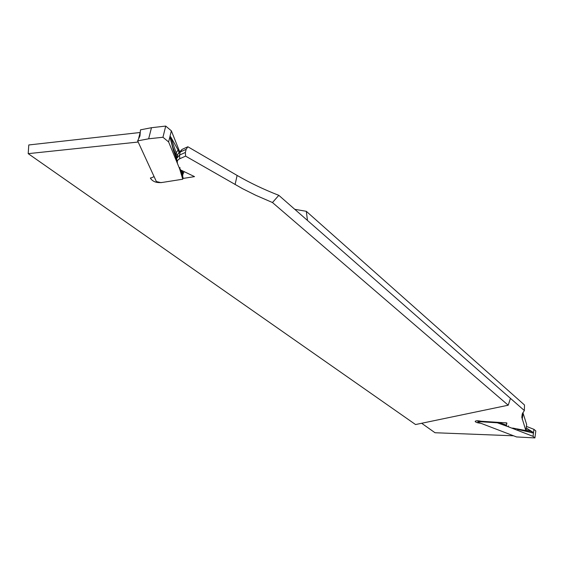 <?xml version="1.0" encoding="UTF-8"?>
<svg xmlns="http://www.w3.org/2000/svg" width="564" height="564" viewBox="0 0 564 564"><rect width="100%" height="100%" fill="white"/><g stroke="black" fill="none" stroke-linecap="round" stroke-linejoin="round"><path stroke-width="0.85" d="M478.124 420.779L477.863 422.133L516.568 436.945L534.919 437.918L535.8 430.931L533.932 429.331L526.48 426.412M477.863 422.133L479.301 421.653L497.363 422.81L508.34 426.779L508.46 425.876M533.932 429.331L533.043 436.339L534.919 437.918M533.043 436.339L508.34 426.779M479.407 420.906L479.301 421.653M497.434 422.302L497.363 422.81M498.837 422.394L506.557 425.185M517.533 429.394L532.938 432.884L532.649 432.052L526.29 427.984M508.22 405.213L272.468 202.532L278.82 195.334L510.448 398.36L508.22 405.213L415.555 424.544L28.2 153.655L28.778 144.962L140.189 132.491M179.81 168.298L180.515 169.884L194.531 176.624L182.955 178.457M162.841 182.355C157.039 183.237 152.893 181.862 150.419 178.245L154.099 176.617M138.18 142.029L28.2 153.655M272.468 202.532L255.774 195.285L242.612 188.714L185.605 156.129L179.817 158.71C177.681 159.711 176.892 161.121 177.448 162.933M178.492 153.175L182.073 149.397L187.861 146.76L186.141 149.319L180.29 151.977L177.843 154.078L177.061 157.243M278.82 195.334C263.811 189.49 249.915 182.856 237.12 175.439L187.861 146.76M510.448 398.36L524.358 410.557L524.499 405.008L306.301 211.31L294.775 209.314M522.877 412.594L526.649 424.495L525.867 430.572L512.655 428.055M306.301 211.31L307.479 220.446M506.465 425.601L506.719 422.894L481.162 421.259C477.743 420.547 475.741 420.603 475.156 421.435C475.72 422.344 477.581 422.944 480.747 423.233M524.358 410.557L522.285 413.863L521.806 417.339L525.867 430.572M421.653 423.275L435.013 432.736L513.592 435.803M137.757 141.909L137.891 141.402M138.723 138.131L140.168 132.484M506.796 422.958L506.754 423.31M176.786 158.364L179.535 155.079L185.387 152.442L186.141 149.319M185.387 152.442L185.605 156.129M148.656 138.8L137.644 140.873L156.362 181.537L161.022 182.644L182.778 179.211L179.662 168.904L168.615 141.945L162.947 137.256L165.724 126.082L151.469 127.704L148.656 138.8L162.947 137.256M137.644 140.873L139.957 135.952L140.471 129.847L151.469 127.704M168.615 141.945L171.357 130.827L165.724 126.082M171.357 130.827L179.627 151.603M182.701 174.826L184.104 171.548M182.778 179.211L182.708 174.889L181.326 170.265L182.701 174.819M180.727 169.983L183.096 177.871M179.994 167.543L179.662 168.904M177.371 161.114L176.13 158.075L175.63 154.649L176.885 157.73M173.275 149.961L172.873 147.225L175.63 154.649L176.017 153.055L178.097 149.982L170.737 136.918C170.279 136.276 170.109 136.629 170.215 137.961L173.275 149.961L176.13 158.075M178.097 149.982L179.056 152.393M525.726 430.551L532.261 432.898M526.043 429.585L532.395 431.869M506.944 423.374L505.379 422.81M523.032 413.13L522.222 419.369M235.082 184.555L237.12 175.439M179.817 158.71L179.535 155.079L180.29 151.977L182.073 149.397M170.737 136.918L177.448 156.602M170.222 137.961L172.873 147.225L170.335 138.54M182.299 170.716L183.081 173.345M522.236 413.99L521.806 417.339M150.419 178.245L150.51 177.857"/></g></svg>
